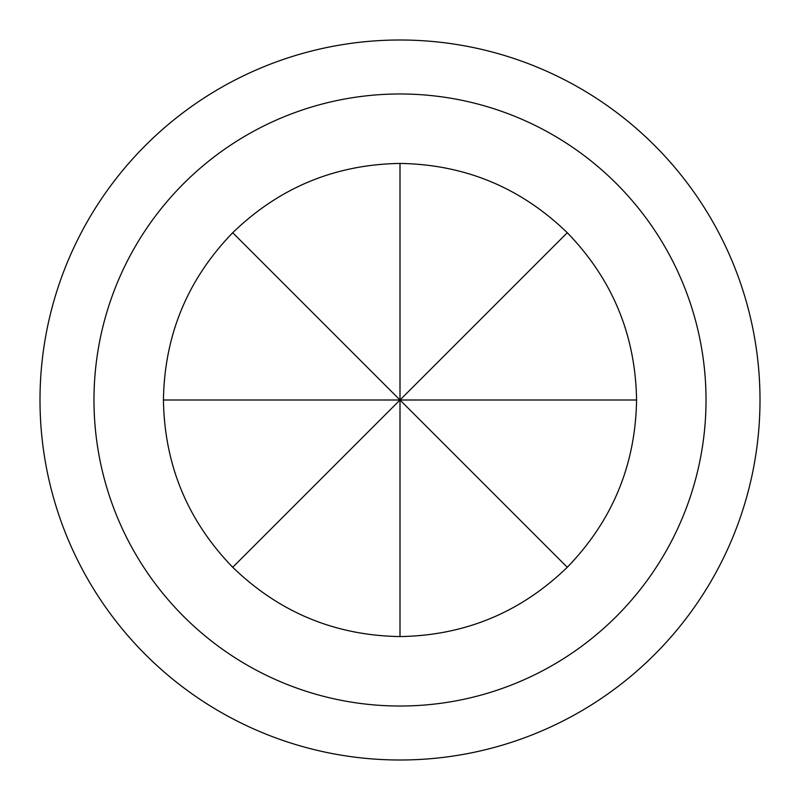 <?xml version="1.0" encoding="UTF-8"?>
<svg xmlns="http://www.w3.org/2000/svg" width="800" height="800" viewBox="0 0 800 800"><rect width="100%" height="100%" fill="white"/><g stroke="black" fill="none" stroke-linecap="round" stroke-linejoin="round"><path stroke-width="1.2" d="M400 706.02A306.02 306.02 0 0 1 93.98 400A306.02 306.02 0 0 1 400 93.98A306.02 306.02 0 0 1 706.02 400A306.02 306.02 0 0 1 400 706.02M400 760A360 360 0 0 0 760 400A360 360 0 0 0 400 40A360 360 0 0 0 40 400A360 360 0 0 0 400 760M636.57 400C635.53 335.1 612.44 279.34 567.28 232.72L400 400L636.57 400C635.53 464.9 612.44 520.66 567.28 567.28C520.66 612.44 464.9 635.53 400 636.57L400 400L232.72 567.28C279.34 612.44 335.1 635.53 400 636.57M567.28 232.72C520.66 187.56 464.9 164.47 400 163.43L400 400L163.43 400C164.47 464.9 187.56 520.66 232.72 567.28M400 163.43C335.1 164.47 279.34 187.56 232.72 232.72C187.56 279.34 164.47 335.1 163.43 400M232.72 232.72L567.28 567.28"/></g></svg>
